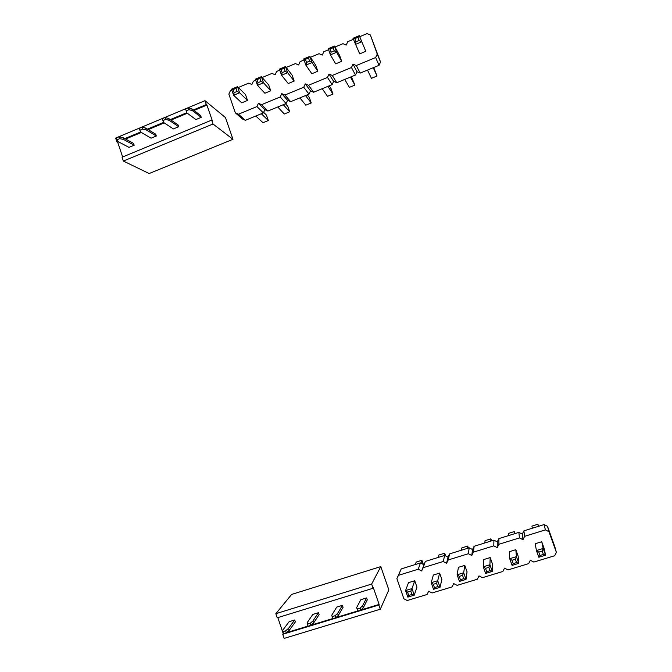 <?xml version="1.0" encoding="UTF-8"?>
<svg xmlns="http://www.w3.org/2000/svg" width="672" height="672" viewBox="0 0 672 672"><rect width="100%" height="100%" fill="white"/><g stroke="black" fill="none" stroke-linecap="round" stroke-linejoin="round"><path stroke-width="1.01" d="M186.917 112.938L185.581 108.94L188.345 107.78L191.764 108.755L192.41 110.645L201.247 117.34L195.896 119.566L186.917 112.938L186.228 110.838L188.992 109.679L192.41 110.645M191.764 108.755L200.617 115.508L201.247 117.34M188.345 107.78L188.992 109.679M185.581 108.94L186.228 110.838M162.935 120.574L162.296 118.692L165.035 117.541L168.588 118.448L169.226 120.33L178.685 126.722L173.384 128.923L163.783 122.606L162.935 120.574L165.673 119.431L169.226 120.33M168.588 118.448L178.063 124.891L178.685 126.722M165.035 117.541L165.673 119.431M139.868 130.225L139.23 128.344L141.943 127.21L145.622 128.058L146.261 129.923L156.332 136.013L151.082 138.188L140.86 132.174L139.868 130.225L142.582 129.091L146.261 129.923M145.622 128.058L155.711 134.19L156.332 136.013M141.943 127.21L142.582 129.091M117.012 139.784L116.382 137.911L119.07 136.786L122.875 137.567L123.505 139.432L134.182 145.219L128.982 147.378L118.163 141.658L117.012 139.784L119.7 138.659L123.505 139.432M122.875 137.567L133.568 143.405L134.182 145.219M119.07 136.786L119.7 138.659M122.657 156.979L117.718 142.321L116.911 141.901L115.626 138.079L204.968 100.674L225.456 117.575L232.974 139.297L149.15 173.536L123.362 161.053L122.069 157.214L211.672 120.112L212.285 120.59L206.926 105.067L193.998 110.46M117.718 142.321L118.667 141.926M125.58 139.037L141.338 132.46M148.168 129.604L164.228 122.9M170.982 120.078L187.337 113.249M193.351 109.964L206.304 104.555L206.926 105.067M116.911 141.901L118.028 141.439M124.79 138.608L140.742 131.947M147.428 129.15L163.682 122.363M170.285 119.608L186.833 112.686M204.968 100.674L206.304 104.555M211.672 120.112L213.007 124.001L123.362 161.053M213.007 124.001L232.974 139.297M309.599 61.127L306.516 62.42L305.424 59.338L308.507 58.044L309.599 61.127L312.026 62.538L305.861 65.108L306.516 62.42M334.244 50.837L331.128 52.139L330.019 49.039L333.136 47.737L334.244 50.837L336.647 52.256L330.422 54.86L331.128 52.139M359.125 40.438L355.984 41.748L354.866 38.64L358.016 37.321L359.125 40.438L361.511 41.882L355.228 44.503L355.984 41.748M261.038 81.421L258.006 82.69L256.939 79.632L259.963 78.364L261.038 81.421L263.508 82.79L257.46 85.31L258.006 82.69M285.197 71.324L282.139 72.601L281.064 69.535L284.122 68.25L285.197 71.324L287.65 72.71L281.543 75.256L282.139 72.601M237.107 91.426L234.108 92.677L233.05 89.628L236.048 88.376L237.107 91.426L239.602 92.77L233.612 95.264L234.108 92.677M329.23 85.814L331.044 88.578L332.993 94.063L327.499 96.314L322.216 88.704M351.364 76.709L354.917 85.092L349.373 87.36L344.753 79.43M373.708 67.528L377.034 76.037L371.448 78.322L367.492 70.081M285.524 103.79L287.792 106.336L289.708 111.779L284.306 113.996L277.746 106.991M307.28 94.844L309.322 97.499L311.254 102.959L305.81 105.193L299.888 97.885M263.642 112.35L266.448 115.105L268.338 120.523L262.987 122.716L255.814 116.012M305.424 59.338L303.685 58.951L309.842 56.372L308.507 58.044M303.685 58.951L305.861 65.108L311.842 73.735L317.822 71.249L315.706 65.276L309.842 56.372L312.026 62.538L317.822 71.249M333.136 47.737L334.446 46.074L336.647 52.256L341.704 61.337L335.664 63.84L330.422 54.86L328.222 48.678L330.019 49.039M341.704 61.337L339.562 55.339L334.446 46.074L328.222 48.678M354.866 38.64L353.002 38.304L359.285 35.666L358.016 37.321M353.002 38.304L359.713 53.861L365.803 51.332L359.285 35.666L365.803 51.332M256.939 79.632L255.326 79.204L261.366 76.675L263.508 82.79L270.74 90.796L268.666 84.865L261.366 76.675L259.963 78.364M255.326 79.204L257.46 85.31L264.877 93.232L270.74 90.796M281.064 69.535L279.392 69.132L285.491 66.57L287.65 72.71L294.168 81.068L292.076 75.113L285.491 66.57L284.122 68.25M279.392 69.132L281.543 75.256L288.246 83.53L294.168 81.068M233.05 89.628L231.504 89.183L237.485 86.68L239.602 92.77L247.531 100.43L245.482 94.525L237.485 86.68L236.048 88.376M231.504 89.183L233.612 95.264L241.718 102.841L247.531 100.43M327.877 86.369L332.993 94.063M350.465 77.087L354.917 85.092M373.254 67.712L377.034 76.037M283.307 104.706L289.708 111.779M305.491 95.575L311.254 102.959M261.324 113.744L268.338 120.523M359.738 36.674L367.072 33.6L370.356 34.978L377.244 54.13L375.673 57.532L379.025 65.335L360.167 73.097L356.983 71.736L355.471 75.02L336.781 82.715L333.631 81.354L332.128 84.622L313.614 92.24L310.489 90.88L309.002 94.139L290.657 101.682L287.566 100.321L286.096 103.555L267.91 111.031L264.852 109.679L263.39 112.896L245.381 120.305L242.34 118.944L235.343 112.829L228.85 94.122L230.336 90.829L231.857 90.199M377.244 54.13L380.554 62.026L379.025 65.335M370.356 34.978L380.554 62.026M375.673 57.532L356.294 65.537L360.167 73.097M356.294 65.537L353.027 64.142L356.983 71.736M334.975 47.032L342.955 43.697L346.206 45.066L347.76 41.681L353.371 39.337M353.027 64.142L351.473 67.528L355.471 75.02M351.473 67.528L332.27 75.457L336.781 82.715M332.27 75.457L329.036 74.063L333.631 81.354M310.456 57.296L319.074 53.693L322.291 55.07L323.828 51.702L328.591 49.711M329.036 74.063L327.499 77.431L332.128 84.622M327.499 77.431L308.482 85.285L313.614 92.24M308.482 85.285L305.281 83.891L310.489 90.88M286.171 67.46L295.411 63.596L298.603 64.974L300.124 61.622L304.046 59.976M305.281 83.891L303.752 87.242L309.002 94.139M303.752 87.242L284.92 95.021L290.657 101.682M284.92 95.021L281.744 93.626L287.566 100.321M262.13 77.524L271.975 73.408L275.134 74.777L276.646 71.45L279.745 70.148M281.744 93.626L280.232 96.953L286.096 103.555M280.232 96.953L261.576 104.664L267.91 111.031M261.576 104.664L258.434 103.27L264.852 109.679M238.316 87.494L248.758 83.126L251.882 84.496L253.378 81.186L255.688 80.22M258.434 103.27L256.931 106.579L263.39 112.896M256.931 106.579L238.451 114.215L245.381 120.305M238.451 114.215L235.343 112.829M362.527 605.825L363.224 607.858L367.273 599.903L366.593 597.929L362.527 605.825L360.1 608.101L360.805 610.142L363.224 607.858M366.593 597.929L360.856 599.693L356.622 607.631L357.832 611.05L360.805 610.142M357.126 609.008L360.1 608.101M356.622 607.631L357.832 611.05M337.613 613.435L338.302 615.46L343.073 607.312L342.401 605.354L337.613 613.435L335.034 615.745L335.723 617.786L338.302 615.46M342.401 605.354L336.714 607.093L331.758 615.224L332.783 618.685L335.723 617.786M332.086 616.644L335.034 615.745M312.934 620.97L313.614 622.986L319.099 614.653L318.436 612.704L312.934 620.97L310.204 623.322L310.892 625.346L313.614 622.986M318.436 612.704L312.808 614.426L307.138 622.734L307.978 626.237L310.892 625.346M307.289 624.212L310.204 623.322M288.498 628.429L289.178 630.437L295.352 621.928L294.697 619.979L288.498 628.429L285.625 630.815L286.306 632.839L289.178 630.437M294.697 619.979L289.12 621.692L282.761 630.185L283.416 633.721L286.306 632.839M282.736 631.697L285.625 630.815M371.641 584.077L373.078 588.26L277.217 617.803L275.831 613.696L371.641 584.077L380.789 566.605L388.844 589.882L380.302 609.21L284.155 638.4L282.761 634.276L283.231 633.637L277.838 617.61M275.831 613.696L291.631 594.426L380.789 566.605M282.761 634.276L378.857 605.01L379.126 604.43L361.024 609.941M357.781 610.932L335.958 617.576M332.741 618.559L311.136 625.136M307.936 626.111L286.566 632.621M373.078 588.26L373.355 587.714L379.126 604.43M378.857 605.01L380.302 609.21M490.006 570.688L486.679 571.704L485.503 568.369L488.821 567.353L490.006 570.688L492.274 571.418L485.629 573.443L486.679 571.704M516.566 562.598L513.206 563.623L512.014 560.272L515.374 559.247L516.566 562.598L518.801 563.346L512.098 565.387L513.206 563.623M543.396 554.425L540.002 555.458L538.793 552.09L542.186 551.057L543.396 554.425L545.614 555.19L538.826 557.248L540.002 555.458M437.699 586.622L434.44 587.614L433.28 584.312L436.54 583.313L437.699 586.622L440.017 587.32L433.507 589.302L434.44 587.614M463.722 578.693L460.429 579.701L459.262 576.383L462.554 575.375L463.722 578.693L466.015 579.415L459.438 581.414L460.429 579.701M411.936 594.468L408.71 595.451L407.568 592.158L410.794 591.175L411.936 594.468L414.28 595.157L407.837 597.114L408.71 595.451M490.795 541.111L490.879 538.86L485.016 540.683L484.865 542.959M490.879 538.86L491.585 540.868M514.466 533.77L514.282 531.586L515.004 533.602M514.282 531.586L508.368 533.425L508.486 535.626M538.364 526.352L537.902 524.252L531.93 526.1L532.325 528.226M537.902 524.252L538.633 526.268M444.083 555.61L444.688 553.216L445.628 555.887M444.688 553.216L438.934 555.005L438.253 557.416M467.334 548.394L467.678 546.067L468.384 548.066M467.678 546.067L461.866 547.873L461.454 550.217M420.899 563.17L421.907 560.297L423.352 564.446M421.907 560.297L416.195 562.069L415.271 564.547M485.503 568.369L483.277 566.782L489.913 564.757L488.821 567.353M490.182 557.575L492.467 564.018L492.274 571.418L489.913 564.757L490.182 557.575L483.756 559.549L483.277 566.782L485.629 573.443M515.374 559.247L516.415 556.651L518.801 563.346L518.137 556.172L515.827 549.696L509.342 551.695L509.712 558.701L512.014 560.272M515.827 549.696L516.415 556.651L509.712 558.701L512.098 565.387M538.793 552.09L536.424 550.536L543.194 548.461L542.186 551.057M541.733 541.741L544.06 548.243L545.614 555.19L543.194 548.461L541.733 541.741L535.181 543.757L536.424 550.536L538.826 557.248M436.54 583.313L437.707 580.717L440.017 587.32L441.882 579.491L439.639 573.098L433.348 575.03L431.206 582.708L433.28 584.312M439.639 573.098L437.707 580.717L431.206 582.708L433.507 589.302M462.554 575.375L463.68 572.779L466.015 579.415L467.048 571.796L464.789 565.379L458.43 567.328L457.111 574.787L459.262 576.383M464.789 565.379L463.68 572.779L457.111 574.787L459.438 581.414M410.794 591.175L411.995 588.58L414.28 595.157L416.951 587.11L414.742 580.751L408.5 582.666L405.56 590.545L407.568 592.158M414.742 580.751L411.995 588.58L405.56 590.545L407.837 597.114M556.374 552.35L554.686 555.736L533.837 562.061L530.326 560.272L528.654 563.64L508.015 569.906L504.529 568.126L502.874 571.469L482.437 577.676L478.993 575.887L477.355 579.222L457.12 585.362L453.709 583.582L452.088 586.891L432.046 592.981L428.669 591.2L427.064 594.493L407.215 600.516L403.872 598.752L396.883 578.609L398.471 575.333L418.244 569.218L421.613 570.973L423.217 567.68L443.184 561.506L446.578 563.27L448.199 559.961L468.359 553.72L471.786 555.484L473.424 552.157L493.786 545.857L497.255 547.63L498.901 544.278L519.464 537.919L522.967 539.692L524.639 536.323L545.404 529.897L548.94 531.678L556.374 552.35L554.719 546.386L547.495 526.302L548.94 531.678M545.404 529.897L544.068 524.588L547.495 526.302M524.639 536.323L523.891 530.846L544.068 524.588M522.967 539.692L522.27 534.122L523.891 530.846M519.464 537.919L518.868 532.4L522.27 534.122M498.901 544.278L498.884 538.608L518.868 532.4M497.255 547.63L497.28 541.859L498.884 538.608M493.786 545.857L493.912 540.145L497.28 541.859M473.424 552.157L474.121 546.286L493.912 540.145M471.786 555.484L472.525 549.528L474.121 546.286M468.359 553.72L469.19 547.814L472.525 549.528M448.199 559.961L449.593 553.896L469.19 547.814M446.578 563.27L448.014 557.122L449.593 553.896M443.184 561.506L444.713 555.416L448.014 557.122M423.217 567.68L425.292 561.439L444.713 555.416M421.613 570.973L425.292 561.439M418.244 569.218L420.462 562.934L423.73 564.64M396.883 578.609L401.226 568.907L420.462 562.934M398.471 575.333L401.226 568.907"/></g></svg>
